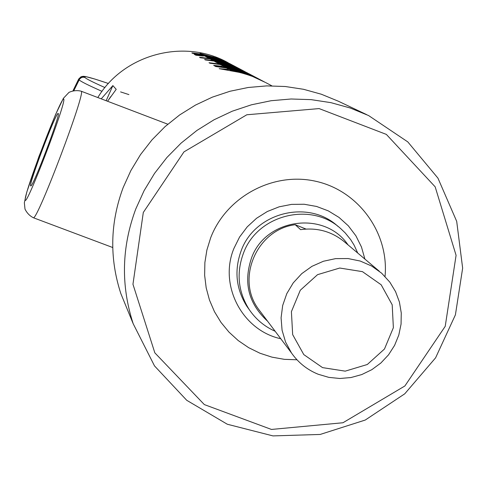 <?xml version="1.0" encoding="UTF-8"?>
<svg xmlns="http://www.w3.org/2000/svg" width="487" height="487" viewBox="0 0 487 487"><rect width="100%" height="100%" fill="white"/><g stroke="black" fill="none" stroke-linecap="round" stroke-linejoin="round"><path stroke-width="0.73" d="M58.276 113.508C60.51 114.567 33.006 187.148 30.845 185.876C27.199 188.183 55.889 112.053 58.148 113.422L58.276 113.508M109.082 98.977L110.999 96.341M217.5 58.489L229.925 63.712M213.69 57.265L200.06 53.424L217.592 58.245M231.818 64.704L223.886 60.93L212.831 57.016L201.387 54.422L192.633 53.375L191.866 52.937L193.455 53.065L201.356 54.112L213.744 57.089M225.773 61.752L231.106 64.333M230.552 64.041L225.798 61.697M220.045 59.846L232.597 65.118M216.204 58.617L202.422 54.721L220.136 59.597M234.369 66.049L223.649 61.161L215.26 58.337L206.652 56.261L194.94 54.69L194.155 54.24L195.762 54.374L203.743 55.427L216.258 58.434M228.409 63.146L233.803 65.757M233.236 65.453L228.433 63.091M202.385 55.938L202.434 55.609L203.256 56.06L195.908 55.238L195.11 54.788L202.434 55.609M235.495 66.646L227.289 62.768L220.915 60.351L212.192 57.807L205.508 56.425L204.68 55.968L211.425 57.369L220.234 59.95L228.762 63.322L234.935 66.354M208.089 57.679L205.958 56.76L211.121 57.612L220.307 60.181L229.207 63.608L236.061 66.944M238.07 68.003L229.742 64.053L223.283 61.593L214.426 59.006L207.645 57.6L206.798 57.137L208.144 57.381M236.694 67.279L224.233 61.715L212.77 58.306L226.278 62.537L237.333 67.614M226.029 63.048L238.88 68.436M222.109 61.788L207.973 57.783L226.126 62.78M240.742 69.416L229.761 64.406L221.171 61.514L209.38 58.854L200.364 57.776L199.536 57.308L201.18 57.442L209.355 58.519L222.169 61.599M234.606 66.427L240.146 69.099M239.549 68.783L234.631 66.366M235.848 68.028L224.148 64.521L235.793 68.186M240.408 69.909L250.056 74.328M250.689 74.663L236.085 68.29L217.604 63.213L225.043 64.418L240.505 69.678M249.356 73.963L248.668 73.598M265.488 82.473L253.891 77.098L264.35 81.871M240.45 72.733L240.56 72.35L255.322 77.39L262.682 80.994M233.797 71.26L233.87 70.889L240.56 72.35M230.266 70.645L230.339 70.238L233.87 70.889M237.388 71.552L230.339 70.238M263.54 81.445L251.822 76.13C244.858 73.817 240.121 72.46 237.619 72.064L219.187 68.685L227.995 69.318L237.461 71.26M250.202 75.175L238.947 71.145L227.295 68.442L226.333 67.906L233.888 69.525L243.774 72.472L250.988 75.26L260.295 79.734M261.537 80.385L251.262 75.595L245.077 73.33L237.145 71.053L229.036 69.398L228.038 68.85L229.669 69.13L237.735 70.919L250.251 75.065M259.096 79.101L247.317 73.689L238.1 70.566L228.628 68.277L215.747 66.542L214.81 66.007C230.15 67.206 244.59 71.4 258.128 78.59M257.465 78.237L250.842 75.016L241.686 71.425L232.238 68.673L225 67.176L224.032 66.64L231.343 68.156L240.882 70.956L247.846 73.616L256.801 77.89M221.548 66.64L221.603 66.25L222.565 66.786L214.615 65.897L213.683 65.368L221.603 66.25M224.245 66.603L224.312 66.256L221.932 65.575L227.405 66.457L237.218 69.209L246.726 72.867L254.044 76.435M256.15 77.543L242.751 71.577L233.413 68.63L223.837 66.53L222.876 66.001L224.312 66.256M254.768 76.812L241.467 70.877L229.219 67.23L241.942 71.108L255.492 77.202M229.14 67.583L229.219 67.23L229.152 67.583M252.041 75.375L238.74 69.446L226.595 65.855L241.016 70.359L252.753 75.753M221.329 65.033L221.39 64.71L209.927 63.225L209.033 62.72L218.486 63.852L230.844 66.658L239.841 69.708L251.329 75.004M253.398 76.094L238.654 69.653L220.398 64.753L221.39 64.71M231.459 65.97L221.883 63.249L235.903 67.644L247.384 72.916M217.032 62.616L217.092 62.293L214.797 61.636L220.136 62.506L231.514 65.812M248.023 73.257L234.996 67.45L225.913 64.582L216.599 62.543L215.692 62.044L217.092 62.293M219.107 62.239L219.205 61.843L222.766 62.744L231.514 65.55L244.407 71.352M218.584 62.123L218.712 61.575L219.205 61.843M213.014 60.924L212.594 60.333L218.712 61.575M220.087 62.458L213.957 61.082L205.459 59.974L204.601 59.493L213.069 60.595M245.832 72.106L232.506 66.074L220.112 62.336M228.841 64.296L217.446 60.881L228.787 64.448M233.316 66.141L242.66 70.426M243.537 70.889L229.152 64.576L211.078 59.609L218.346 60.802L233.413 65.922M242.002 70.079L241.345 69.732M97.82 97.546C123.747 54.167 184.463 38.047 228.099 62.744M101.229 98.849L112.868 85.596L116.21 89.328L107.566 101.259M106.154 100.724L112.868 85.596M128.258 311.698L120.849 293.606C109.325 258.177 110.105 222.821 123.174 187.538L130.869 170.578L140.512 154.616L151.968 139.891L165.081 126.602L179.654 114.938L195.494 105.07L212.362 97.138L230.028 91.252L248.236 87.483L266.73 85.895L285.254 86.503L303.535 89.291L321.323 94.222L338.374 101.223L366.626 114.615M135.757 209.026C121.598 247.201 120.739 285.437 133.188 323.727L154.513 365.92L186.746 400.308L227.307 424.238L272.97 435.902L320.172 434.453L365.25 420.044L404.734 393.831L435.585 357.842L455.412 314.839L462.65 268.142L456.696 221.36L437.947 178.145L407.808 141.906L368.58 115.547L350.153 107.98L330.923 102.654L311.15 99.646L291.123 98.995L271.119 100.718L251.414 104.802L232.299 111.182L214.043 119.772L196.906 130.455L181.127 143.081L166.938 157.459L154.531 173.402L144.091 190.673L135.757 209.026M143.306 212.46L183.97 151.877L246.812 114.774L319.125 108.589L386.355 134.406L435.171 186.838L456.082 255.316L445.228 326.308L404.886 385.972L342.958 422.753L271.46 429.443L204.333 404.587L154.836 352.844L132.957 284.262L143.306 212.46M296.973 359.777L284.359 359.339L271.941 357.141L259.967 353.233L248.674 347.681L238.277 340.602L228.993 332.122L220.995 322.406L214.444 311.643L209.471 300.053L206.184 287.847L204.637 275.277L204.875 262.59L206.89 250.032L210.646 237.851C226.339 196.675 273.201 171.515 315.826 181.292C358.548 190.691 389.162 233.03 385.034 276.458M280.78 338.733C242.24 330.472 218.626 285.23 233.93 248.407L239.58 237.035L247.213 226.875L256.57 218.261L267.333 211.504L279.13 206.823L291.561 204.382L304.192 204.254L316.593 206.458L328.348 210.901L339.049 217.439L348.339 225.834L355.9 235.811L361.476 247.019L364.891 259.078M249.521 310.006L246.885 306.335C236.049 288.986 234.101 270.571 241.047 251.085C254.482 212.679 308.034 198.885 337.619 226.084L337.917 226.345M379.263 271.192L345.344 242.611C332.457 231.654 317.542 227.332 300.607 229.645L295.219 224.702L305.964 229.054M259.693 310.736L265.914 319.003M389.837 282.156L381.644 273.195L371.605 266.005L360.264 261.056L348.102 258.554L335.64 258.621L323.417 261.251L311.954 266.328L301.751 273.645L293.241 282.88L286.794 293.637L282.685 305.459L281.084 317.822L282.07 330.21L285.583 342.087L291.476 352.941C298.275 362.663 307.169 369.761 318.163 374.241L328.81 377.376L339.877 378.49L350.993 377.541L361.768 374.564L371.843 369.663L380.864 363.01L388.535 354.828L394.586 345.393L398.81 335.038L401.063 324.105L401.264 312.977L399.413 302.025L395.56 291.634L389.837 282.156M259.601 310.7L258.378 308.989C235.629 278.473 257.039 229.353 295.219 224.702M322.54 367.618L303.785 354.591L292.663 334.612L291.409 311.637L300.29 290.234L317.548 274.662L339.743 268.033L362.456 271.649L381.169 284.773L392.193 304.777L393.368 327.696L384.48 349.002L367.301 364.501L345.204 371.149L322.54 367.618M357.732 253.045L354.128 245.192L350.713 239.689L345.271 232.981L340.583 228.5C311.15 201.484 258 214.536 243.75 252.418C236.146 272.44 237.936 291.433 249.113 309.397C255.699 319.186 264.38 326.473 275.155 331.27M267.552 321.177C248.364 303.565 243.086 282.302 251.73 257.398C266.212 218.06 324.963 210.506 348.01 244.858M63.779 99.117C66.348 102.562 26.176 207.59 25.178 200.054C23.784 193.881 61.636 94.874 63.779 99.117M81.274 91.288L81.079 91.172C77.092 90.18 73.068 90.576 69.008 92.36L63.377 98.337L55.585 114.5L38.863 156.698L26.773 192.146L24.35 202.756L24.995 209.093C26.955 213.05 29.756 215.936 33.402 217.756C37.548 220.124 85.962 92.232 81.274 91.288M33.116 217.646L112.74 247.524M210.974 58.233L211.121 57.612M224.081 64.844L224.154 64.534L224.069 64.844M226.808 70.122L226.881 69.629M227.928 69.708L227.995 69.318M227.234 67.176L227.405 66.457M226.583 65.848L226.504 66.189L226.595 65.855M219.978 63.182L220.136 62.506M221.871 63.243L221.792 63.572L221.883 63.249M120.581 91.903L128.915 94.6M108.437 83.496L94.758 79.022L85.377 76.508L83.131 76.301L80.976 76.8L78.711 79.016L79.113 79.795C80.191 81.201 87.824 85.055 102.02 91.349M73.251 90.637L79.284 78.462L81.706 76.849L84.61 76.983C84.032 75.741 91.97 77.914 108.431 83.502M73.908 90.503L79.637 78.955L81.597 77.494L83.04 77.171L84.981 77.476L84.61 76.983M104.949 87.563C92.646 82.09 85.992 78.724 84.981 77.476M81.213 91.221L167.796 124.209M226.796 70.122L226.869 69.617M271.868 85.846L265.914 82.699M133.188 323.727L120.849 293.606M78.687 79.058L73.032 90.685M258.378 308.989L291.476 352.941M246.885 306.335L249.113 309.397"/></g></svg>
